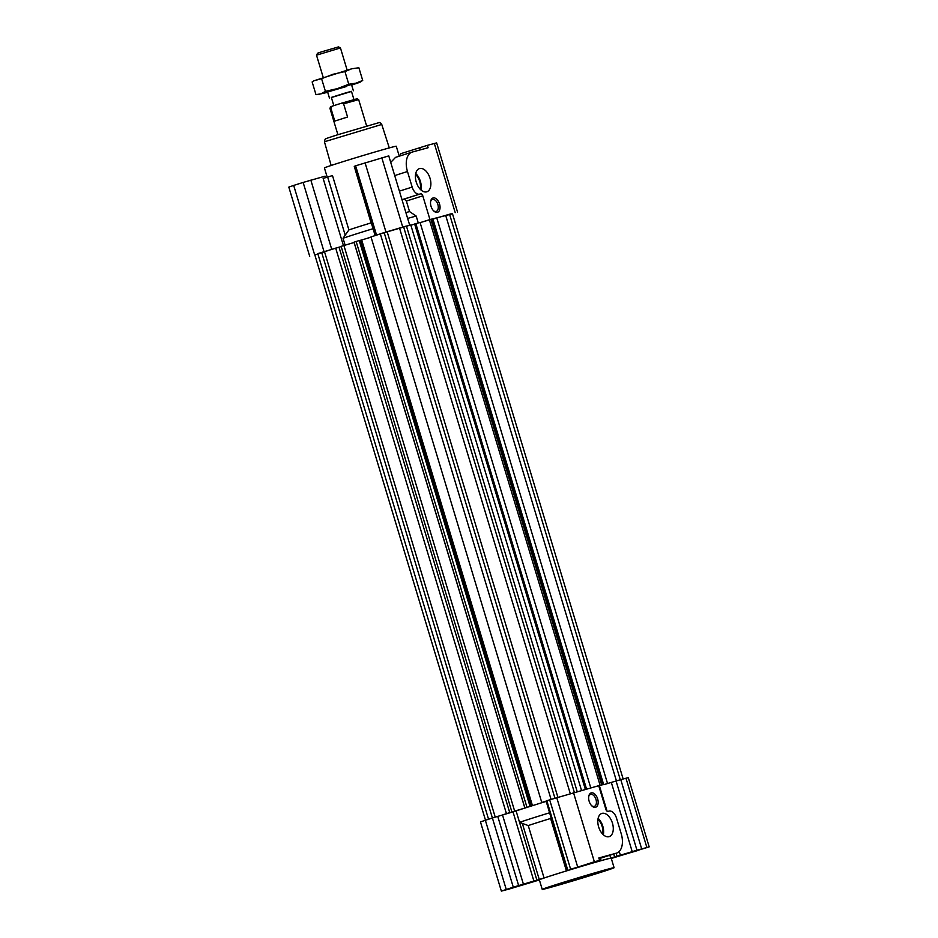 <?xml version="1.0" encoding="UTF-8"?>
<svg xmlns="http://www.w3.org/2000/svg" width="938" height="938" viewBox="0 0 938 938"><rect width="100%" height="100%" fill="white"/><g stroke="black" fill="none" stroke-linecap="round" stroke-linejoin="round"><path stroke-width="1.41" d="M590.764 787.85L420.036 222.376L410.879 225.249M551.063 799.375L380.312 233.82L384.17 232.601L554.921 798.156M485.485 820.175L314.84 254.948L317.9 253.975M620.311 779.783L449.56 214.227L452.397 213.454L623.149 778.997M551.075 818.299L550.606 818.475A38.153 0.727 163.2 0 0 537.802 822.462A38.153 0.727 163.2 0 0 528.246 825.569L544.075 878.003L513.285 887.184L321.652 252.428L317.794 253.647L488.546 819.202M577.175 791.566L406.424 226.023L384.17 232.601M574.337 792.34L403.586 226.797M581.501 790.382L410.797 224.991L406.471 226.175M598.761 785.786L602.771 784.672L432.008 219.082L420.118 222.634M432.946 219.117L432.101 219.375M449.56 214.227L432.934 219.082L603.697 784.672L610.661 782.62M341.186 246.553L321.652 252.428M524.858 808.075L354.095 242.485A43.781 0.844 163.2 0 1 354.154 242.473A43.781 0.844 163.2 0 0 354.095 242.485L341.127 246.354L511.89 811.933L524.858 808.075A43.781 0.844 -16.8 0 1 529.231 806.68L537.626 804.042M531.189 805.836L360.438 240.257L359.219 240.55L354.06 242.168L524.823 807.747M366.864 238.451A43.781 0.844 163.2 0 1 371.073 237.15L360.462 240.351M380.347 233.937L370.991 236.904L541.754 802.482L546.01 801.134M545.951 801.357L541.754 802.482M542.75 802.447L545.986 801.451A43.781 0.844 163.2 0 0 516.111 810.971L536.899 880.207M503.155 814.723L511.89 811.933M611.295 858.469L649.19 846.873L636.972 850.215L616.078 781.002L603.697 784.672M598.819 785.856L602.771 784.672M557.876 797.218L387.16 231.78M570.234 793.489L399.529 228.086M607.531 783.488L436.768 217.897M616.43 780.908L445.702 215.459M585.335 789.339L414.643 223.983M586.531 789.01L415.827 223.596M600.121 785.364L429.37 219.773M601.668 784.942L430.905 219.351M532.456 805.636L361.705 240.046M495.217 817.104L324.489 251.654M506.45 813.68L335.687 248.101M509.768 812.73L339.005 247.14M514.634 811.018L343.883 245.428M526.91 807.09L356.147 241.5M529.97 806.141L359.219 240.55M316.505 55.178L317.56 53.22L321.828 51.754L338.489 46.9L340.447 47.955L316.505 55.178L323.188 77.303M331.384 97.529L351.492 91.455M333.822 105.631L331.337 97.4L345.911 92.815L351.457 91.326L353.943 99.545M343.601 103.848L341.256 103.274L357.097 98.76L358.656 99.592L343.601 103.848L347.576 117.016L334.772 121.084L330.797 107.905L329.918 108.269L337.891 134.673M329.918 108.269L330.762 106.709L332.415 106.088L330.797 107.905M341.256 103.274L332.415 106.088M437.448 212.316A7.504 4.409 72.4 0 0 439.535 203.968A7.504 4.409 72.4 0 0 433.11 197.953A7.504 4.409 72.4 0 0 430.671 201.178A7.504 4.409 72.4 0 0 433.79 211.015A7.504 4.409 72.4 0 0 437.448 212.316M433.415 210.64A6.249 3.67 72.4 0 0 436.123 211.425A6.249 3.67 72.4 0 0 436.205 211.402A6.249 3.67 72.4 0 0 437.835 204.402A6.249 3.67 72.4 0 0 432.512 199.454A6.249 3.67 72.4 0 0 432.418 199.477A6.249 3.67 72.4 0 0 430.577 201.705M426.661 191.844A12.171 7.152 72.4 0 0 426.825 191.798A12.171 7.152 72.4 0 0 430.003 178.173A12.171 7.152 72.4 0 0 419.626 168.547A12.171 7.152 72.4 0 0 419.462 168.594A12.171 7.152 72.4 0 0 416.284 182.218A12.171 7.152 72.4 0 0 426.661 191.844M420.916 189.922A12.171 7.152 72.4 0 0 415.722 173.53M420.224 189.242A11.01 6.472 72.4 0 0 415.546 174.491M327.21 177.2L324.419 167.949A37.532 0.715 -16.8 0 1 339.052 162.919A37.532 0.715 -16.8 0 1 376.466 151.557A37.532 0.715 -16.8 0 1 396.27 146.258L399.119 155.708M345.09 245.088L343.038 238.264L348.901 229.927A37.532 0.715 -16.8 0 1 358.363 226.844A37.532 0.715 -16.8 0 1 371.073 222.892L371.284 222.834M405.884 212.598A37.532 0.715 -16.8 0 1 409.543 211.589L406.365 201.049L422.792 195.843L429.956 219.551L452.515 213.817M401.921 199.466L403.199 199.325A37.532 0.715 -16.8 0 1 404.255 199.044L406.365 201.049M395.531 157.373L390.736 162.415M375.141 235.579L354.259 166.413L355.619 165.792L376.513 234.992L408.37 225.659M375.259 235.544L376.513 234.992M343.425 245.58L323.141 178.419L332.486 175.57L348.901 229.927M371.073 222.892L354.881 168.465M398.275 156.494L406.67 153.832M400.796 155.227L400.374 153.809L427.365 145.343L428.091 147.735L412.333 152.038A17.517 10.295 72.4 0 0 412.099 152.108A17.517 10.295 72.4 0 0 407.467 171.513L412.169 187.084A8.759 5.147 72.4 0 0 419.661 194.107L420.658 193.838A2.497 1.466 -107.6 0 1 422.792 195.843M427.365 145.343L436.651 142.893L457.545 212.094M314.851 254.984L332.392 249.145M309.704 256.309L288.81 187.108L293.688 185.431L303.138 182.441L324.032 251.642M303.138 182.441L325.076 176.18L325.545 177.704M355.619 165.792L388.766 155.896L409.66 225.097M424.023 221.427L429.956 219.551M418.254 222.892L416.179 216.045L409.543 211.589M416.179 216.045A43.781 0.844 163.2 0 0 407.655 218.425M373.054 228.696A43.781 0.844 163.2 0 0 343.038 238.264M613.124 868.178A37.532 0.715 163.2 0 0 613.874 867.861A37.532 0.715 163.2 0 0 614.085 867.709A37.532 0.715 163.2 0 0 594.282 873.02A37.532 0.715 163.2 0 0 556.879 884.37A37.532 0.715 163.2 0 0 542.234 889.4A37.532 0.715 163.2 0 0 542.492 889.412A37.532 0.715 163.2 0 0 543.301 889.259M614.085 867.709L611.201 858.141A37.532 0.715 163.2 0 0 591.397 863.452A37.532 0.715 163.2 0 0 553.995 874.802A37.532 0.715 163.2 0 0 539.35 879.832L542.234 889.4M597.658 798.93A7.504 4.409 72.4 0 0 592.91 792.973A7.504 4.409 72.4 0 0 588.794 796.139A7.504 4.409 72.4 0 0 589.146 801.251A7.504 4.409 72.4 0 0 591.913 805.976A7.504 4.409 72.4 0 0 597.025 806.293A7.504 4.409 72.4 0 0 597.658 798.93M591.538 805.601A6.249 3.67 72.4 0 0 594.329 806.363A6.249 3.67 72.4 0 0 595.982 799.422A6.249 3.67 72.4 0 0 590.553 794.439A6.249 3.67 72.4 0 0 588.701 796.655M612.444 823.142A12.171 7.152 72.4 0 0 601.856 813.434A12.171 7.152 72.4 0 0 598.643 826.917A12.171 7.152 72.4 0 0 609.219 836.626A12.171 7.152 72.4 0 0 612.444 823.142M603.322 834.75A12.171 7.152 72.4 0 0 602.794 826.202A12.171 7.152 72.4 0 0 598.116 818.358M602.618 834.07A11.01 6.472 72.4 0 0 602.137 826.378A11.01 6.472 72.4 0 0 597.94 819.32M549.422 812.836A43.781 0.844 163.2 0 0 532.983 817.948A43.781 0.844 163.2 0 0 519.546 822.356L516.111 810.971M528.246 825.569L519.546 822.356M528.88 883.045L507.329 889.318L528.88 883.045M591.585 863.159L570.034 869.42L591.585 863.159M637.699 850.555L616.149 856.816L637.699 850.555M544.075 878.003A38.153 0.727 -16.8 0 1 553.631 874.908A38.153 0.727 -16.8 0 1 566.435 870.91L550.606 818.475M594.211 862.409L594.27 862.597A38.153 0.727 -16.8 0 1 610.708 858.106L609.852 855.245M636.972 850.215L610.708 858.106M594.27 862.597L600.953 860.029L594.364 861.776L566.435 870.91M513.285 887.184L501.349 891.1L508.865 889.13L539.397 879.973M533.898 881.075L513.004 811.874L492.391 817.983L480.455 821.899L501.349 891.1M649.19 846.873L628.296 777.672L625.974 778.235L620.78 779.642L641.674 848.855M600.953 860.029L600.226 857.637L598.831 857.965L616.348 853.181A17.517 10.295 72.4 0 0 616.583 853.111A17.517 10.295 72.4 0 0 621.214 833.706L616.512 818.135A8.759 5.147 72.4 0 0 609.02 811.112L608.023 811.393A2.497 1.466 -107.6 0 1 605.889 809.377L598.725 785.681L549.668 799.821L570.562 869.022M567.725 869.972L546.831 800.771L546.104 801.087L566.798 870.405M616.078 781.002L620.78 779.642M513.004 811.874L516.006 811.007M546.831 800.771L549.668 799.821M635.612 851.118L619.221 855.902L635.612 851.118M626.185 853.955L637.758 850.285L626.103 853.674M514.927 886.856L531.33 882.083L514.927 886.856M524.365 884.018L512.781 887.688L524.365 884.018M591.843 862.726L573.247 868.471L591.843 862.726M591.139 863.136L575.944 867.58L591.139 863.136M329.426 97.974L327.62 91.994L346.685 86.437M351.668 85.077L359.911 82.274L355.994 83.177L337.352 88.629L320.948 93.835L327.714 92.311M315.977 94.632L320.948 93.835L325.416 91.338L337.352 88.629L348.772 84.232L355.994 83.177L362.701 80.422L358.867 67.747L351.656 68.802L313.761 80.844L312.143 81.958L315.977 94.632L319.295 94.539M358.867 67.747L351.656 68.802L344.95 71.558L333.013 74.266L321.582 78.663L325.416 91.338M321.582 78.663L313.761 80.844M344.95 71.558L348.772 84.232M362.701 80.422L359.911 82.274M324.442 141.767L325.052 139.328C327.749 138.167 319.635 140.63 336.789 135.025L378.424 122.808C379.198 122.069 380.312 122.62 381.754 124.461L324.442 141.767L331.149 165.475M354.447 166.307L375.341 235.508M419.661 147.641L420.33 149.857M434.317 143.444L455.211 212.645M293.688 185.431L314.582 254.632M310.841 180.143L331.735 249.344M327.667 177.071L345.043 234.629M365.07 162.79L385.964 231.991M381.813 157.795L402.707 226.996M394.71 175.57L407.467 171.513M399.412 191.129L412.169 187.084M403.199 199.325L419.661 194.107M404.255 199.044L420.658 193.838M542.492 889.412L599.394 872.762A37.403 0.715 163.2 0 0 607.015 869.42A37.403 0.715 163.2 0 0 556.949 884.358A37.403 0.715 163.2 0 0 549.316 887.711A37.403 0.715 163.2 0 0 599.382 872.762L613.874 867.861M506.239 889.423L485.345 820.222M646.868 847.436L625.974 778.235M632.212 851.634L611.318 782.433M599.488 786.056L607.074 811.171M619.232 851.458L620.381 855.257M613.733 854.014L614.636 856.992M617.005 856.288L616.09 853.263M594.364 861.776L573.47 792.575M599.558 860.357L598.831 857.965M577.62 866.782L556.726 797.581M566.998 870.288L546.104 801.087M539.268 879.504L522.466 823.869M523.392 884.124L502.498 814.923M497.738 816.341L518.632 885.542M600.402 858.235L616.348 853.181M340.459 47.955L347.13 70.08M351.562 84.76L353.38 90.752M358.656 99.604L366.629 125.997M381.754 124.461L389.293 147.911M395.355 157.42L412.099 152.108M600.414 858.235L616.583 853.111"/></g></svg>
